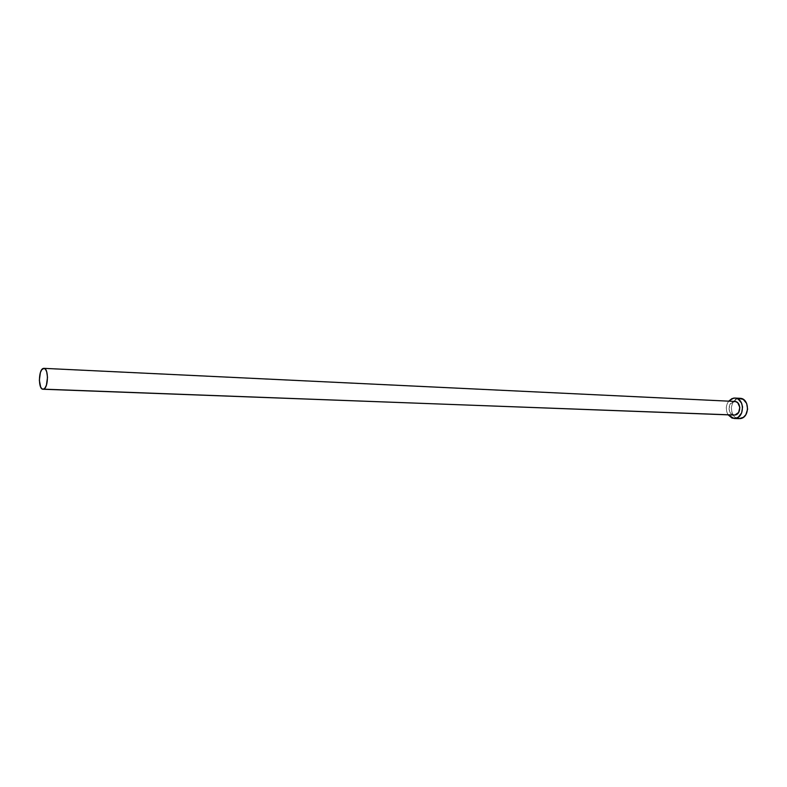 <?xml version="1.0" encoding="UTF-8"?>
<svg xmlns="http://www.w3.org/2000/svg" width="787" height="787" viewBox="0 0 787 787"><rect width="100%" height="100%" fill="white"/><g stroke="black" fill="none" stroke-linecap="round" stroke-linejoin="round"><path stroke-width="0.59" stroke-dasharray="3.94 2.95" d="M734.133 415.074L730.985 413.628L729.008 409.102L730.179 404.095L733.828 401.508L43.206 368.454L733.828 401.508C727.375 402.196 727.68 415.172 734.153 415.074M738.58 398.379C728.9 399.452 729.392 418.812 739.101 418.654L735.648 417.553L733.189 415.113L731.684 411.67L731.349 407.745L732.244 403.938L734.232 400.809L738.58 398.379L733.533 398.124L739.967 398.301M728.103 414.847C725.525 410.165 725.722 405.6 728.683 401.163L727.208 403.711L726.312 407.528L726.647 411.463L728.103 414.847M734.733 401.449L733.828 401.508"/><path stroke-width="1.18" d="M42.99 389.24L734.969 415.024L42.99 389.24C38.16 389.575 38.366 369.772 43.206 368.454L43.885 368.346C48.725 368.001 48.469 388.021 43.61 389.152L734.133 415.074M738.58 398.379L743.243 399.353L746.647 403.416L747.62 409.21L745.82 414.749L743.351 417.346L739.072 418.654L734.064 418.477L728.103 414.847L732.087 418.104L740.301 418.586C749.981 417.7 749.657 398.232 739.967 398.301L734.95 398.055M728.683 401.163L733.533 398.124L734.93 398.045C744.62 397.976 744.935 417.523 735.255 418.409L738.314 417.169L741.669 412.86L742.564 406.977L741.61 403.18L738.206 399.098L735.137 398.065L731.979 398.586L728.683 401.163M733.828 401.508L735.943 401.685L737.822 402.865L739.829 407.41L738.639 412.457L734.969 415.024C741.423 414.415 741.187 401.39 734.733 401.449L43.895 368.346M43.61 389.152L45.154 387.814L46.443 385.089L47.505 377.298L46.699 371.779L45.508 369.339L44.003 368.355L41.662 369.831L40.393 372.556L39.35 380.269L40.678 387.125L42.036 388.906L43.61 389.152M739.101 418.654L734.064 418.477"/></g></svg>
